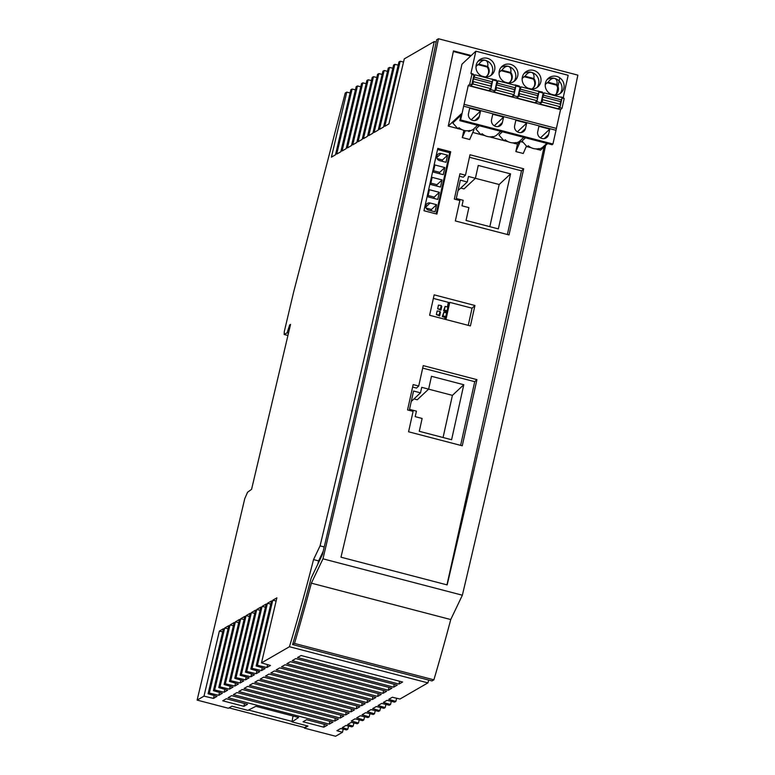 <?xml version="1.0" encoding="UTF-8"?>
<svg xmlns="http://www.w3.org/2000/svg" width="775" height="775" viewBox="0 0 775 775"><rect width="100%" height="100%" fill="white"/><g stroke="black" fill="none" stroke-linecap="round" stroke-linejoin="round"><path stroke-width="1.16" d="M288.494 333.143L287.118 332.785L284.163 334.5L284.318 331.458L293.58 292.262L345.243 93.019L346.774 92.128L331.4 157.18L335.488 154.806L350.862 89.764L352.112 89.047L336.728 154.089L340.826 151.726L356.2 86.674L357.449 85.957L342.075 150.999L346.173 148.635L361.547 83.584L362.797 82.867L347.413 147.918L351.511 145.545L366.885 80.503L368.135 79.777L352.761 144.828L356.849 142.455L372.233 77.413L373.472 76.686L358.098 141.738L362.196 139.374L377.57 74.323L378.82 73.606L363.436 138.648L367.534 136.284L382.908 71.232L384.158 70.515L368.784 135.557L372.882 133.193L388.256 68.142L389.505 67.425L374.122 132.477L378.219 130.103L393.593 65.061L394.843 64.335L379.469 129.386L383.557 127.013L398.941 61.971L400.181 61.244L384.807 126.296L388.905 123.932L404.279 58.881L434.242 41.559L436.18 42.063M434.242 41.559A3161.971 484.54 104.6 0 1 320.065 545.881L324.221 546.966M350.116 92.922L346.774 92.128M352.112 89.047L355.454 89.842M357.449 85.957L360.801 86.752M362.797 82.867L366.139 83.661M368.135 79.777L371.487 80.571M373.472 76.686L376.824 77.481M378.82 73.606L382.162 74.4M384.158 70.515L387.51 71.31M389.505 67.425L392.847 68.219M394.843 64.335L398.195 65.129M400.181 61.244L403.533 62.039M284.163 334.5L287.942 335.488M287.118 332.785L289.695 324.89L290.402 325.074M219.509 692.424L218.821 695.311L209.328 693.053L208.088 693.77L217.048 696.337L213.483 698.401L203.99 696.144L197.131 700.106L244.764 498.625L247.564 492.251L251.575 489.325L290.557 324.386L289.695 324.89M304.507 727.56L304.381 728.103L335.604 736.25L342.463 732.288L336.902 730.699L340.671 728.519L346.561 729.924L347.801 729.197L342.25 727.609L345.989 725.439L351.879 726.843L353.148 726.107L347.588 724.518L351.337 722.348L357.227 723.753L358.486 723.017L351.317 720.973L354.969 718.861L362.564 720.663L363.833 719.936L356.655 717.882L360.307 715.771L367.912 717.572L369.171 716.846L362.002 714.792L365.655 712.68L373.25 714.482L374.509 713.756L367.34 711.702L370.993 709.59L378.588 711.402L379.857 710.665L372.678 708.612L376.33 706.509L383.935 708.311L385.194 707.575L378.026 705.531L381.678 703.419L389.273 705.221L390.542 704.494L383.363 702.441L387.016 700.329L394.62 702.131L395.88 701.404L388.711 699.35L392.363 697.238L399.958 699.04L427.916 682.882L289.443 646.728L261.495 662.887L270.465 665.454L266.9 667.517L257.407 665.26L256.157 665.977L265.118 668.544L261.562 670.598L252.059 668.35L250.819 669.067L259.78 671.634L256.215 673.688L246.721 671.431L245.472 672.158L254.432 674.725L250.877 676.778L241.374 674.521L240.134 675.248L249.095 677.805L245.53 679.869L236.036 677.612L234.786 678.328L243.757 680.896L240.192 682.959L230.698 680.702L229.448 681.419L238.409 683.986L234.854 686.049L225.351 683.792L224.101 684.509L233.072 687.076L229.507 689.13L220.013 686.882L218.763 687.599L227.724 690.167L224.169 692.22L214.665 689.963L213.425 690.69L222.386 693.247L218.821 695.311M323.814 727.192L327.467 725.158L306.6 719.713L303.044 721.777L323.814 727.192L324.318 724.334M249.424 685.362L350.978 711.867L354.533 709.813L252.989 683.308L249.424 685.362M222.716 700.803L243.941 706.345L247.506 704.291L226.281 698.75L222.716 700.803M393.71 687.163L397.275 685.1L295.721 658.595L292.165 660.658L393.71 687.163L394.213 684.306M345.631 714.957L349.196 712.903L247.651 686.388L244.086 688.452L345.631 714.957L346.134 712.099M402.613 682.019L301.068 655.505L297.503 657.568L399.048 684.073L402.613 682.019M270.795 673.01L372.339 699.515L375.904 697.461L274.36 670.947L270.795 673.01M359.881 706.722L258.327 680.217L254.772 682.271L356.316 708.786L359.881 706.722M304.381 728.103L307.946 726.039L291.981 721.874L298.627 717.476L255.847 706.306L247.874 710.365L231.919 706.199L228.363 708.253L197.131 700.106M286.818 663.749L388.372 690.254L391.927 688.19L290.383 661.685L286.818 663.749M361.654 705.696L365.219 703.632L263.674 677.127L260.109 679.191L361.654 705.696L362.157 702.838M233.401 694.632L334.79 721.089L338.442 719.064L236.966 692.569L233.401 694.632M332.959 722.106L231.618 695.659L228.063 697.713L329.298 724.141L332.959 722.106M381.242 694.371L279.698 667.866L276.132 669.92L377.687 696.425L381.242 694.371M340.293 718.047L343.848 715.984L242.304 689.479L238.748 691.542L340.293 718.047L340.797 715.189M370.557 700.542L269.012 674.037L265.457 676.1L367.001 702.605L370.557 700.542M383.024 693.344L386.589 691.281L285.035 664.776L281.48 666.829L383.024 693.344L383.528 690.486M428.749 680.082A333.579 51.121 104.6 0 1 427.916 682.882M317.75 564.326L318.622 560.906L323.194 551.306M320.065 545.881L313.536 559.579L318.622 560.906M313.536 559.579A333.579 51.121 104.6 0 1 289.443 646.728M433.622 170.752L439.716 172.341L439.415 173.668M450.75 619.545L311.356 583.158L322.972 558.823L462.365 595.21L450.75 619.545A362.061 55.48 104.6 0 1 433.893 679.83L431.985 680.934L292.592 644.548A352.402 53.998 104.6 0 0 311.114 578.218L322.448 554.474A3176.444 486.729 104.6 0 0 436.645 39.796L438.466 38.75A3186.102 488.211 -75.4 0 1 322.972 558.823M436.829 156.269L436.887 156.037A3.623 3.478 47 0 1 441.111 153.498L447.572 155.194L445.993 162.295L439.532 160.609A3.623 3.478 47 0 1 436.829 156.269M428.129 195.503L434.223 197.092L433.932 198.419M442.079 179.945L440.5 187.046L430.58 184.46L432.159 177.349L442.079 179.945L436.974 184.712L436.674 186.048M430.871 183.123L436.974 184.712M311.356 583.158A362.061 55.48 -75.4 0 1 294.5 643.444L433.893 679.83M294.5 643.444L292.592 644.548M523.687 168.795L469.999 154.777L465.475 175.179L459.933 173.736L454.315 199.088L459.856 200.531L455.332 220.933L509.02 234.941L523.687 168.795L521.498 170.839L507.373 234.515M469.447 157.257L521.498 170.839M470.415 325.917L429.621 315.27L434.155 294.839L474.939 305.486L470.415 325.917M408.57 431.782L413.094 411.38L407.553 409.936L413.172 384.584L418.713 386.028L423.237 365.626L476.925 379.643L462.258 445.79L408.57 431.782M450.721 151.764L436.897 214.103L423.973 210.732L437.798 148.393L450.721 151.764L449.703 152.714L436.131 213.9M473.312 129.309L474.077 129.512L469.679 139.51L462.287 137.582L463.886 130.374M461.968 129.648L458.015 128.621M457.55 128.495L448.241 126.063L461.968 64.189L475.86 51.179L470.938 73.383L473.012 73.925L473.942 75.001L471.791 84.717L469.708 84.175L471.868 74.458L470.938 73.383M547.596 143.578L540.562 150.166L538.325 149.575M537.976 149.488L535.651 148.877M531.204 147.725L527.252 146.688M522.641 142.183L520.238 141.554L517.477 144.14L515.83 151.561L523.222 153.489L526.39 146.272M517.477 144.14L515.239 143.549M514.9 143.462L512.566 142.862M508.129 141.699L504.176 140.662M503.711 140.546L492.164 137.533M491.825 137.437L489.49 136.836M485.043 135.673L481.101 134.647M480.636 134.521L472.779 132.467M446.962 584.863L544.098 146.843M470.677 56.033L453.336 51.508M447.572 155.194L442.457 159.96L442.167 161.297M438.466 38.75L577.869 75.136A3186.102 488.211 104.6 0 1 462.365 595.21M443.252 174.675L433.322 172.079L434.901 164.978L444.821 167.565L443.252 174.675M429.408 189.73L439.338 192.316L437.759 199.427L427.839 196.831L429.408 189.73M436.587 204.697L435.017 211.798L428.556 210.112A3.623 3.478 47 0 1 425.853 205.772L425.901 205.54A3.623 3.478 47 0 1 430.125 203.011L436.587 204.697L431.481 209.463L431.181 210.8M437.546 149.546L449.703 152.714M444.821 167.565L439.716 172.341M437.09 158.565L442.457 159.96M559.627 78.614L556.227 94.976M545.619 145.419C515.036 289.947 482.205 436.441 447.156 584.912L340.99 557.196C381.494 385.65 418.984 216.884 453.462 50.898L471.21 55.529M465.475 175.179L463.285 177.223L459.391 176.206M439.338 192.316L434.223 197.092M420.496 392.828L413.569 391.017L409.51 409.355L416.427 411.157L415.206 416.659L422.133 418.471L419.285 431.307L451.593 439.735L463.799 384.729L431.481 376.301L428.643 389.137L421.716 387.326L420.496 392.828L411.254 401.45M426.114 208.068L431.481 209.463M395.88 701.404L396.626 698.256M291.981 721.874L293.047 716.023M307.462 725.913L304.585 727.58L229.032 707.866M292.068 721.409L248.523 710.036M276.123 601.003L272.781 600.208L257.407 665.26M267.578 664.63L266.9 667.517M261.495 662.887L276.878 597.845L272.781 600.208M270.785 604.093L267.433 603.299L252.059 668.35M262.241 667.721L261.562 670.598M256.157 665.977L271.531 600.935L267.433 603.299M265.447 607.183L262.095 606.389L246.721 671.431M256.903 670.811L256.215 673.688M250.819 669.067L266.193 604.025L262.095 606.389M260.1 610.274L256.757 609.479L241.374 674.521M251.555 673.901L250.877 676.778M245.472 672.158L260.846 607.106L256.757 609.479M254.762 613.364L251.41 612.57L236.036 677.612M246.218 676.982L245.53 679.869M240.134 675.248L255.508 610.196L251.41 612.57M249.414 616.445L246.072 615.65L230.698 680.702M240.87 680.072L240.192 682.959M234.786 678.328L250.17 613.287L246.072 615.65M244.077 619.535L240.725 618.741L225.351 683.792M235.532 683.163L234.854 686.049M229.448 681.419L244.822 616.377L240.725 618.741M238.739 622.625L235.387 621.831L220.013 686.882M230.194 686.253L229.507 689.13M224.101 684.509L239.485 619.467L235.387 621.831M233.391 625.716L230.049 624.921L214.665 689.963M224.847 689.343L224.169 692.22M218.763 687.599L234.137 622.548L230.049 624.921M228.053 628.806L224.702 628.012L209.328 693.053M213.425 690.69L228.799 625.638L224.702 628.012M203.99 696.144L219.364 631.092L222.716 631.887M213.483 698.401L214.171 695.514M208.088 693.77L223.462 628.728L219.364 631.092M367.505 699.748L367.001 702.605M356.82 705.928L356.316 708.786M329.298 724.141L329.801 721.283M351.482 709.009L350.978 711.867M372.843 696.657L372.339 699.515M388.866 687.396L388.372 690.254M399.551 681.215L399.048 684.073M244.445 703.487L243.941 706.345M334.79 721.089L335.294 718.231M378.19 693.567L377.687 696.425M342.463 732.288L343.209 729.12M347.801 729.197L348.547 726.049M353.148 726.107L353.894 722.959M358.486 723.017L359.232 719.868M363.833 719.936L364.57 716.788M369.171 716.846L369.917 713.697M374.509 713.756L375.255 710.607M379.857 710.665L380.603 707.517M385.194 707.575L385.94 704.427M390.542 704.494L391.288 701.336M444.86 317.498L445.799 316.617L446.613 312.945L443.843 312.228L442.293 316.578L445.015 317.537L444.647 319.184M468.245 325.345L472.052 308.188L474.939 305.486M444.86 319.242L445.344 317.043M446.274 312.858L446.642 311.221M447.562 307.036L448.086 303.684M448.299 303.732L449.762 302.366L445.954 319.532M449.762 302.366L472.052 308.188M447.349 306.987L448.376 302.347L433.361 298.423M460.612 445.363L474.726 381.688L476.925 379.643M474.726 381.688L422.685 368.106M412.62 387.064L416.524 388.072L418.713 386.028M439.144 315.067L436.354 314.602L439.667 315.9L440.481 312.228L439.958 311.395L439.144 315.067L439.667 315.9M441.246 305.573L441.769 306.406L440.956 310.077L437.652 308.779L438.466 305.108L441.246 305.573L440.433 309.244L440.956 310.077M446.148 311.676L447.088 310.794L447.902 307.132L445.131 306.406L443.581 310.756L446.303 311.715L446.061 312.809M436.354 314.602L437.168 310.93L439.958 311.395M440.433 309.244L437.652 308.779M447.088 310.794L444.317 310.068L443.581 310.756M445.131 306.406L444.317 310.068M445.799 316.617L443.029 315.89L442.293 316.578M443.843 312.228L443.029 315.89M443.067 437.507L452.416 395.357L428.623 389.147L417.26 399.764L413.986 398.902M452.416 395.357L463.799 384.729M468.478 176.477L467.257 181.98L460.34 180.168L456.272 198.507L463.188 200.308L461.978 205.811L468.894 207.623L466.046 220.458L498.364 228.887L510.56 173.881L478.252 165.453L475.404 178.289L468.478 176.477M489.829 226.658L499.177 184.508L475.385 178.298M475.404 178.289L464.022 188.916L460.747 188.054M499.177 184.508L510.56 173.881M467.257 181.98L458.025 190.602M525.479 137.805L522.021 141.04L527.126 146.804L528.25 145.758A12.071 11.586 -133.1 0 0 539.1 148.587L537.976 149.643L542.219 147.686L546.83 143.375M502.403 131.779L498.935 135.015L504.05 140.788L505.174 139.733A12.071 11.586 -133.1 0 0 516.024 142.561L514.9 143.617L519.143 141.66L523.755 137.349M479.318 125.753L475.86 128.999L480.975 134.763L482.098 133.707A12.071 11.586 -133.1 0 0 492.948 136.536L491.815 137.592L496.068 135.635L500.669 131.324M461.028 115.242L452.784 122.973L457.889 128.737L459.013 127.681A12.071 11.586 -133.1 0 0 469.863 130.51L468.739 131.566L472.992 129.619L477.594 125.298M475.86 51.179L568.172 75.282L563.251 97.476L564.181 98.561L562.03 108.267L560.548 109.653L468.236 85.55L460.621 119.931L459.827 120.668L461.358 113.789L448.241 126.063M462.287 137.582L465.329 130.684M515.83 151.561L520.238 141.554M468.236 85.55L469.708 84.175M560.548 109.653L556.392 128.417M464.138 104.363L556.431 128.427L552.933 144.024L552.149 144.76L459.827 120.668M460.621 119.931L552.933 144.024M548.564 134.521A5.677 5.444 -133.1 0 1 540.446 137.863A5.677 5.444 -133.1 0 1 537.724 131.692L538.916 126.306L549.766 129.134L548.564 134.521L544.205 138.609M502.413 122.479A5.677 5.444 -133.1 0 1 494.285 125.812A5.677 5.444 -133.1 0 1 491.563 119.641L492.755 114.254L503.605 117.093L502.413 122.479L498.044 126.567M471.181 119.767A5.677 1.327 -167.5 0 0 471.355 119.65L480.529 111.067L469.679 108.238L468.488 113.615A5.677 5.444 46.9 0 0 477.787 119.176A5.677 5.444 46.9 0 0 479.338 116.453L474.968 120.542M480.529 111.067L479.338 116.453M517.342 131.818A5.677 1.327 -167.5 0 0 517.516 131.702L526.68 123.118L515.84 120.28L514.639 125.666A5.677 5.444 46.9 0 0 523.939 131.227A5.677 5.444 46.9 0 0 525.489 128.495L521.12 132.593M526.68 123.118L525.489 128.495M463.663 106.175L555.985 130.278M468.672 130.733L468.739 131.566M491.757 136.758L491.815 137.592M494.256 125.792A5.677 1.327 -167.5 0 0 494.44 125.676L503.605 117.093M514.833 142.784L514.9 143.617M537.908 148.81L537.976 149.643M540.417 137.843A5.677 1.327 -167.5 0 0 540.592 137.718L549.766 129.134M558.475 109.11L559.947 107.725L562.03 108.267M487.456 58.328A9.658 9.271 46.9 0 0 476.334 69.731A9.658 9.271 46.9 0 0 492.018 74.545A9.658 9.271 46.9 0 0 487.456 58.328M506.472 82.683A9.658 9.271 46.9 0 0 517.593 71.29A9.658 9.271 46.9 0 0 501.9 66.476A9.658 9.271 46.9 0 0 506.472 82.683M556.692 76.405A9.658 9.271 46.9 0 0 545.571 87.798A9.658 9.271 46.9 0 0 561.255 92.622A9.658 9.271 46.9 0 0 556.692 76.405M529.548 88.708A9.658 9.271 46.9 0 0 540.669 77.316A9.658 9.271 46.9 0 0 524.985 72.501A9.658 9.271 46.9 0 0 529.548 88.708M563.251 97.476L561.09 97.301M491.854 79.224L496.087 79.951L497.017 81.026L494.867 90.743L493.394 92.118M515.443 85.376L514.939 85.25M515.017 84.892L519.173 85.977L520.102 87.052L517.942 96.768L516.47 98.144M538.015 91.276L542.248 91.992L543.178 93.078L541.028 102.794L539.555 104.17M490.885 75.446A9.658 9.271 46.9 0 0 485.344 60.305C487.417 61.06 488.211 63.124 487.727 66.485L478.843 64.16C480.946 61.225 483.116 59.937 485.344 60.305A9.658 9.271 46.9 0 0 477.846 61.525M485.508 76.967A7.237 6.956 -133.1 0 0 487.727 66.485L487.155 67.018L478.262 64.703L478.843 64.16A7.237 6.956 -133.1 0 0 475.976 66.795M486.768 76.144A7.237 6.956 46.9 0 0 487.155 67.018M485.102 76.948L481.75 76.076M478.262 64.703A7.237 6.956 46.9 0 0 476.887 65.584M513.961 81.472A9.658 9.271 46.9 0 0 500.931 67.551M508.584 82.993A7.237 6.956 -133.1 0 0 510.812 72.511L510.231 73.044L501.338 70.728L501.919 70.186C504.021 67.251 506.191 65.962 508.419 66.33C510.493 67.086 511.287 69.149 510.812 72.511L501.919 70.186A7.237 6.956 -133.1 0 0 499.052 72.821M508.177 82.973L504.825 82.102M509.843 82.169A7.237 6.956 46.9 0 0 510.231 73.044M501.338 70.728A7.237 6.956 46.9 0 0 499.962 71.61M560.122 93.523A9.658 9.271 46.9 0 0 554.58 78.382C556.644 79.137 557.448 81.191 556.963 84.552A7.237 6.956 -133.1 0 1 554.745 95.044M554.338 95.025L550.986 94.143M545.212 84.862A7.237 6.956 -133.1 0 1 548.08 82.237C550.182 79.302 552.352 78.013 554.58 78.382A9.658 9.271 46.9 0 0 547.082 79.602M556.963 84.552L548.08 82.237L547.499 82.77L556.392 85.095L556.963 84.552M556.004 94.211A7.237 6.956 46.9 0 0 556.392 85.095M547.499 82.77A7.237 6.956 46.9 0 0 546.123 83.661M537.046 87.497A9.658 9.271 46.9 0 0 531.495 72.356C533.568 73.112 534.363 75.165 533.888 78.527L524.995 76.212C527.107 73.276 529.267 71.988 531.495 72.356A9.658 9.271 46.9 0 0 524.007 73.577M532.929 88.185A7.237 6.956 46.9 0 0 533.307 79.069L533.888 78.527A7.237 6.956 -133.1 0 1 531.66 89.018M522.137 78.837A7.237 6.956 -133.1 0 1 524.995 76.212L524.423 76.754A7.237 6.956 46.9 0 0 523.048 77.636M524.423 76.754L533.307 79.069M531.262 88.999L527.911 88.117M497.017 81.026L492.832 79.903L490.711 89.658L494.867 90.743M492.358 79.35L491.941 78.866M489.374 90.084L489.161 91.014M489.238 91.033L490.711 89.658M470.318 86.093L471.791 84.717M490.885 88.67L488.754 90.665L470.754 85.967L472.886 83.971L490.885 88.67L491.408 86.306L473.409 81.608L472.886 83.971M473.409 81.608L472.75 81.52L474.92 74.807L492.919 79.505L490.701 86.122M473.738 75.902L474.92 74.807M492.396 81.859L474.397 77.161M512.314 97.059L513.796 95.683L517.942 96.768M515.908 85.928L513.796 95.683M512.449 96.11L512.246 97.04M538.993 91.954L536.872 101.709L541.028 102.794M538.518 91.402L538.092 90.907M535.525 102.135L535.322 103.065M535.399 103.085L536.872 101.709M558.61 108.161L558.397 109.091M557.99 108.742L539.991 104.034L542.122 102.038L560.122 106.737L557.99 108.742M542.975 93.978L544.157 92.874L562.156 97.573L559.938 104.189M542.122 102.038L542.645 99.675L560.645 104.383L560.122 106.737M542.645 99.675L541.987 99.597L544.157 92.874M561.633 99.936L543.633 95.238M539.022 91.992L543.178 93.078M537.046 100.711L534.915 102.717L516.915 98.018L519.047 96.013L537.046 100.711L537.569 98.357L519.57 93.659L519.047 96.013M519.899 87.953L521.081 86.848L539.08 91.547L536.862 98.173M519.57 93.659L518.911 93.572L521.081 86.848M538.557 93.911L520.558 89.212M515.947 85.967L520.102 87.052M511.829 96.691L493.83 91.992L495.961 89.997L513.97 94.695L511.829 96.691M496.823 81.927L497.996 80.823L515.995 85.521L513.777 92.148M495.961 89.997L496.494 87.633L514.493 92.332L513.97 94.695M496.494 87.633L495.826 87.546L497.996 80.823M515.472 87.885L497.472 83.187M562.069 97.979L559.947 107.725M561.594 97.427L561.178 96.933M471.868 74.458L473.942 75.001M562.107 98.018L564.181 98.561M441.111 153.498L436.79 157.538M430.125 203.011L425.804 207.041M468.739 131.45L468.904 130.704M491.825 137.475L491.989 136.729M514.9 143.501L515.065 142.745M537.976 149.527L538.141 148.771M491.35 83.535L473.351 78.837M560.587 101.612L542.587 96.914M537.511 95.587L519.512 90.888M514.435 89.561L496.426 84.862M464.109 104.325L556.431 128.427"/></g></svg>
